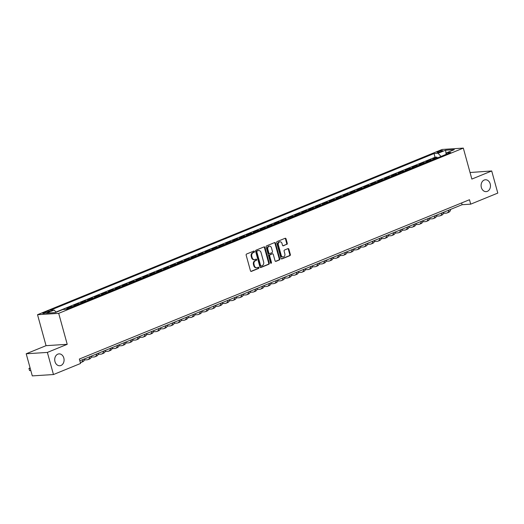 <?xml version="1.0" encoding="UTF-8"?>
<svg xmlns="http://www.w3.org/2000/svg" width="524" height="524" viewBox="0 0 524 524"><rect width="100%" height="100%" fill="white"/><g stroke="black" fill="none" stroke-linecap="round" stroke-linejoin="round"><path stroke-width="0.79" d="M254.441 251.494A0.635 0.504 86.3 0 0 253.799 251.081L246.594 254.022A0.91 0.721 86.3 0 0 246.162 255.168L250.465 270.797A0.91 0.721 86.3 0 0 251.382 271.386L258.581 268.445A0.635 0.504 86.3 0 0 258.247 267.233L257.317 267.613A2.921 2.299 86.3 0 1 256.734 267.744A2.921 2.299 86.3 0 1 254.382 265.72L254.022 264.417A2.921 2.299 86.3 0 1 255.424 260.749L256.36 260.369A0.635 0.504 86.3 0 0 256.026 259.157L255.09 259.537A2.921 2.299 86.3 0 1 254.513 259.668A2.921 2.299 86.3 0 1 252.155 257.644L251.795 256.341A2.921 2.299 86.3 0 1 253.203 252.673L254.133 252.293A0.635 0.504 86.3 0 0 254.441 251.494M254.513 259.668L253.937 259.708A2.921 2.299 86.3 0 1 251.586 257.677L251.225 256.38A2.921 2.299 86.3 0 1 252.627 252.712L253.564 252.332A0.635 0.504 86.3 0 0 253.609 251.153M250.924 271.38L258.011 268.484A0.635 0.504 86.3 0 0 258.057 267.312M256.734 267.744L256.164 267.784A2.921 2.299 86.3 0 1 253.812 265.753L253.452 264.456A2.921 2.299 86.3 0 1 254.854 260.788L255.784 260.408A0.635 0.504 86.3 0 0 255.836 259.236M481.36 187.494A5.947 4.683 86.3 0 0 486.154 191.627A5.947 4.683 86.3 0 0 490.195 183.885A5.947 4.683 86.3 0 0 485.401 179.758A5.947 4.683 86.3 0 0 481.36 187.494M54.981 361.619A5.947 4.683 86.3 0 0 59.775 365.752A5.947 4.683 86.3 0 0 63.817 358.01A5.947 4.683 86.3 0 0 59.015 353.877A5.947 4.683 86.3 0 0 54.981 361.619M438.057 151.626A2.974 0.472 -15.4 0 0 437.023 152.294A2.974 0.472 -15.4 0 0 438.726 152.261A2.974 0.472 -15.4 0 0 441.719 151.39A2.974 0.472 -15.4 0 0 442.754 150.715A2.974 0.472 -15.4 0 0 441.057 150.748A2.974 0.472 -15.4 0 0 438.057 151.626M286.818 244.407A0.91 0.721 86.3 0 0 287.25 243.26L286.045 238.879A0.91 0.721 86.3 0 0 285.128 238.282L277.131 241.551A0.91 0.721 86.3 0 0 276.692 242.697L280.995 258.325A0.91 0.721 86.3 0 0 281.912 258.922L289.91 255.653A0.91 0.721 86.3 0 0 290.348 254.507L288.894 249.214A0.91 0.721 86.3 0 0 287.977 248.618L284.552 250.02A0.91 0.721 86.3 0 0 284.113 251.16L284.84 253.786A2.443 1.919 86.3 0 1 283.183 256.963A2.443 1.919 86.3 0 1 281.211 255.273L278.375 244.977A2.443 1.919 86.3 0 1 280.032 241.806A2.443 1.919 86.3 0 1 282.004 243.496L282.475 245.212A0.91 0.721 86.3 0 0 283.392 245.808L286.242 244.446A0.91 0.721 86.3 0 0 286.68 243.3L285.475 238.911A0.91 0.721 86.3 0 0 285.017 238.328M471.855 179.07L491.709 170.968L497.8 193.087L470.696 204.157L469.478 199.729L79.347 359.051L80.572 363.473L53.468 374.542L47.376 352.423L67.223 344.314L58.695 313.345L463.327 148.109L471.855 179.07M264.967 247.485A0.91 0.721 86.3 0 0 264.05 246.896L256.053 250.158A0.91 0.721 86.3 0 0 255.614 251.304L259.917 266.939A0.91 0.721 86.3 0 0 260.834 267.528L268.832 264.26A0.91 0.721 86.3 0 0 269.271 263.113L264.967 247.485L264.397 247.518A0.91 0.721 86.3 0 0 263.939 246.942M266.592 245.854L274.589 242.586A0.91 0.721 86.3 0 1 275.506 243.182L279.809 258.81A0.91 0.721 86.3 0 1 279.371 259.956L275.952 261.358A0.91 0.721 86.3 0 1 275.034 260.762L273.286 254.422A0.91 0.721 86.3 0 0 272.369 253.832L270.102 254.762A0.91 0.721 86.3 0 0 269.663 255.902L271.478 262.504A0.635 0.504 86.3 0 1 270.528 262.891L266.153 247.001A0.91 0.721 86.3 0 1 266.592 245.854M437.206 158.006L436.97 157.141L432.824 158.831L434.913 158.7L432.149 159.827A3.72 2.22 67.8 0 1 432.634 159.872M430.302 160.822L430.06 159.958L425.92 161.654L428.01 161.516L425.246 162.643A3.72 2.22 67.8 0 1 425.73 162.689M423.399 163.645L423.156 162.781L419.017 164.471L421.106 164.34L418.342 165.466A3.72 2.22 67.8 0 1 418.827 165.512M416.488 166.462L416.252 165.597L412.106 167.294L414.196 167.156L411.438 168.283A3.72 2.22 67.8 0 1 411.923 168.328M409.585 169.285L409.349 168.42L405.203 170.11L407.292 169.979L404.528 171.106A3.72 2.22 67.8 0 1 405.019 171.152M402.681 172.101L402.445 171.237L398.299 172.933L400.388 172.796L397.624 173.922A3.72 2.22 67.8 0 1 398.109 173.968M395.777 174.924L395.535 174.06L391.395 175.75L393.485 175.619L390.721 176.745A3.72 2.22 67.8 0 1 391.205 176.791M388.874 177.741L388.631 176.876L384.492 178.573L386.581 178.435L383.817 179.562A3.72 2.22 67.8 0 1 384.302 179.608M381.963 180.564L381.727 179.699L377.581 181.389L379.671 181.258L376.913 182.385A3.72 2.22 67.8 0 1 377.398 182.431M375.06 183.38L374.824 182.516L370.678 184.212L372.767 184.075L370.01 185.208A3.72 2.22 67.8 0 1 370.494 185.247M368.156 186.203L367.92 185.339L363.774 187.029L365.863 186.898L363.099 188.024A3.72 2.22 67.8 0 1 363.591 188.07M361.252 189.02L361.01 188.155L356.87 189.852L358.96 189.714L356.196 190.847A3.72 2.22 67.8 0 1 356.68 190.887M354.348 191.843L354.106 190.978L349.966 192.668L352.056 192.537L349.292 193.664A3.72 2.22 67.8 0 1 349.777 193.71M347.438 194.659L347.202 193.795L343.063 195.491L345.146 195.354L342.388 196.487A3.72 2.22 67.8 0 1 342.873 196.526M340.534 197.483L340.299 196.618L336.153 198.308L338.242 198.177L335.484 199.303A3.72 2.22 67.8 0 1 335.969 199.349M333.631 200.299L333.395 199.434L329.249 201.131L331.338 200.993L328.574 202.126A3.72 2.22 67.8 0 1 329.065 202.166M326.727 203.122L326.485 202.257L322.345 203.947L324.435 203.816L321.671 204.943A3.72 2.22 67.8 0 1 322.155 204.989M319.823 205.939L319.581 205.074L315.441 206.77L317.531 206.633L314.767 207.766A3.72 2.22 67.8 0 1 315.252 207.805M312.913 208.762L312.677 207.897L308.538 209.587L310.621 209.456L307.863 210.583A3.72 2.22 67.8 0 1 308.348 210.628M306.009 211.578L305.774 210.714L301.627 212.41L303.717 212.272L300.959 213.406A3.72 2.22 67.8 0 1 301.444 213.445M299.106 214.401L298.87 213.537L294.724 215.226L296.813 215.095L294.049 216.222A3.72 2.22 67.8 0 1 294.54 216.268M292.202 217.218L291.966 216.353L287.82 218.049L289.91 217.912L287.145 219.045A3.72 2.22 67.8 0 1 287.63 219.084M285.298 220.041L285.056 219.176L280.916 220.866L283.006 220.735L280.242 221.862A3.72 2.22 67.8 0 1 280.726 221.907M278.395 222.864L278.152 221.993L274.013 223.689L276.102 223.552L273.338 224.685A3.72 2.22 67.8 0 1 273.823 224.724M271.484 225.68L271.249 224.816L267.102 226.506L269.192 226.375L266.434 227.501A3.72 2.22 67.8 0 1 266.919 227.547M264.581 228.503L264.345 227.632L260.199 229.329L262.288 229.191L259.524 230.324A3.72 2.22 67.8 0 1 260.015 230.363M257.677 231.32L257.441 230.455L253.295 232.145L255.385 232.014L252.62 233.141A3.72 2.22 67.8 0 1 253.105 233.187M250.773 234.143L250.531 233.272L246.391 234.968L248.481 234.831L245.717 235.964A3.72 2.22 67.8 0 1 246.201 236.003M243.87 236.959L243.627 236.095L239.488 237.785L241.577 237.654L238.813 238.78A3.72 2.22 67.8 0 1 239.298 238.826M236.959 239.782L236.724 238.911L232.577 240.608L234.667 240.47L231.909 241.603A3.72 2.22 67.8 0 1 232.394 241.643M230.056 242.599L229.82 241.734L225.674 243.424L227.763 243.293L225.006 244.42A3.72 2.22 67.8 0 1 225.49 244.466M223.152 245.422L222.916 244.551L218.77 246.247L220.859 246.11L218.095 247.243A3.72 2.22 67.8 0 1 218.587 247.282M216.248 248.238L216.006 247.374L211.866 249.064L213.956 248.933L211.192 250.059A3.72 2.22 67.8 0 1 211.676 250.105M209.345 251.062L209.102 250.197L204.963 251.887L207.052 251.749L204.288 252.882A3.72 2.22 67.8 0 1 204.773 252.922M202.434 253.878L202.198 253.013L198.059 254.703L200.142 254.572L197.384 255.699A3.72 2.22 67.8 0 1 197.869 255.745M195.531 256.701L195.295 255.836L191.149 257.526L193.238 257.389L190.481 258.522A3.72 2.22 67.8 0 1 190.965 258.561M188.627 259.518L188.391 258.653L184.245 260.343L186.334 260.212L183.57 261.338A3.72 2.22 67.8 0 1 184.062 261.384M181.723 262.341L181.481 261.476L177.341 263.166L179.431 263.028L176.667 264.162A3.72 2.22 67.8 0 1 177.151 264.201M174.82 265.157L174.577 264.293L170.438 265.982L172.527 265.851L169.763 266.978A3.72 2.22 67.8 0 1 170.248 267.024M167.909 267.98L167.673 267.116L163.534 268.805L165.617 268.668L162.859 269.801A3.72 2.22 67.8 0 1 163.344 269.84M161.006 270.797L160.77 269.932L156.624 271.622L158.713 271.491L155.956 272.618A3.72 2.22 67.8 0 1 156.44 272.663M154.102 273.62L153.866 272.755L149.72 274.445L151.809 274.307L149.045 275.441A3.72 2.22 67.8 0 1 149.537 275.48M147.198 276.436L146.962 275.572L142.816 277.262L144.906 277.131L142.142 278.257A3.72 2.22 67.8 0 1 142.626 278.303M140.294 279.259L140.052 278.395L135.912 280.085L138.002 279.954L135.238 281.08A3.72 2.22 67.8 0 1 135.723 281.119M133.391 282.076L133.148 281.211L129.009 282.901L131.098 282.77L128.334 283.897A3.72 2.22 67.8 0 1 128.819 283.942M126.481 284.899L126.245 284.034L122.099 285.724L124.188 285.593L121.43 286.72A3.72 2.22 67.8 0 1 121.915 286.759M119.577 287.715L119.341 286.851L115.195 288.541L117.284 288.41L114.52 289.536A3.72 2.22 67.8 0 1 115.011 289.582M112.673 290.538L112.437 289.674L108.291 291.364L110.381 291.233L107.617 292.359A3.72 2.22 67.8 0 1 108.101 292.399M105.769 293.355L105.527 292.49L101.387 294.18L103.477 294.049L100.713 295.176A3.72 2.22 67.8 0 1 101.198 295.222M98.866 296.178L98.623 295.313L94.484 297.003L96.573 296.872L93.809 297.999A3.72 2.22 67.8 0 1 94.294 298.038M91.955 298.994L91.72 298.13L87.573 299.82L89.663 299.689L86.905 300.815A3.72 2.22 67.8 0 1 87.39 300.861M85.052 301.817L84.816 300.953L80.67 302.643L82.759 302.512L80.002 303.638A3.72 2.22 67.8 0 1 80.486 303.684M78.148 304.634L77.912 303.769L73.766 305.459L75.856 305.328L73.091 306.455A3.72 2.22 67.8 0 1 73.583 306.501M71.244 307.457L71.002 306.592L66.862 308.282L68.952 308.151L66.188 309.278A3.72 2.22 67.8 0 1 66.463 309.284M66.188 309.278L64.026 309.442M47.324 312.435L48.843 311.813A2.882 0.452 -15.4 0 0 49.846 311.158A2.882 0.452 -15.4 0 0 48.195 311.191A2.882 0.452 -15.4 0 0 45.293 312.042L43.774 312.658A2.882 0.452 -15.4 0 0 42.772 313.313A2.882 0.452 -15.4 0 0 44.422 313.28A2.882 0.452 -15.4 0 0 47.324 312.435M58.695 313.345L37.525 314.701L442.151 149.458L463.327 148.109M436.97 157.141L435.051 157.266L434.029 153.545L50.114 310.326L54.116 310.07L56.186 312.225M434.029 153.545L438.031 153.29L445.629 150.192L454.328 149.635L446.73 152.733L450.738 152.477L66.823 309.258L62.815 309.514L55.223 312.618L46.525 313.175L54.116 310.07M71.002 306.592L73.091 306.455M77.912 303.769L80.002 303.638M84.816 300.953L86.905 300.815M91.72 298.13L93.809 297.999M98.623 295.313L100.713 295.176M105.527 292.49L107.617 292.359M112.437 289.674L114.52 289.536M119.341 286.851L121.43 286.72M126.245 284.034L128.334 283.897M133.148 281.211L135.238 281.08M140.052 278.395L142.142 278.257M146.962 275.572L149.045 275.441M153.866 272.755L155.956 272.618M160.77 269.932L162.859 269.801M167.673 267.116L169.763 266.978M174.577 264.293L176.667 264.162M181.481 261.476L183.57 261.338M188.391 258.653L190.481 258.522M195.295 255.836L197.384 255.699M202.198 253.013L204.288 252.882M209.102 250.197L211.192 250.059M216.006 247.374L218.095 247.243M222.916 244.551L225.006 244.42M229.82 241.734L231.909 241.603M236.724 238.911L238.813 238.78M243.627 236.095L245.717 235.964M250.531 233.272L252.62 233.141M257.441 230.455L259.524 230.324M264.345 227.632L266.434 227.501M271.249 224.816L273.338 224.685M278.152 221.993L280.242 221.862M285.056 219.176L287.145 219.045M291.966 216.353L294.049 216.222M298.87 213.537L300.959 213.406M305.774 210.714L307.863 210.583M312.677 207.897L314.767 207.766M319.581 205.074L321.671 204.943M326.485 202.257L328.574 202.126M333.395 199.434L335.484 199.303M340.299 196.618L342.388 196.487M347.202 193.795L349.292 193.664M354.106 190.978L356.196 190.847M361.01 188.155L363.099 188.024M367.92 185.339L370.01 185.208M374.824 182.516L376.913 182.385M381.727 179.699L383.817 179.562M388.631 176.876L390.721 176.745M395.535 174.06L397.624 173.922M402.445 171.237L404.528 171.106M409.349 168.42L411.438 168.283M416.252 165.597L418.342 165.466M423.156 162.781L425.246 162.643M430.06 159.958L432.149 159.827M435.051 157.266L56.022 312.049M67.223 344.314L46.053 345.67L26.2 353.772L47.376 352.423M26.2 353.772L32.291 375.891L53.468 374.542M491.709 170.968L470.048 172.514M46.053 345.67L37.525 314.701M79.838 360.813L462.116 204.701L470.696 204.157M461.631 202.939L462.116 204.701M69.437 308.191A3.72 2.22 -112.2 0 0 68.952 308.151M76.34 305.374A3.72 2.22 -112.2 0 0 75.856 305.328M83.244 302.551A3.72 2.22 -112.2 0 0 82.759 302.512M90.154 299.735A3.72 2.22 -112.2 0 0 89.663 299.689M97.058 296.912A3.72 2.22 -112.2 0 0 96.573 296.872M103.962 294.095A3.72 2.22 -112.2 0 0 103.477 294.049M110.865 291.272A3.72 2.22 -112.2 0 0 110.381 291.233M117.769 288.455A3.72 2.22 -112.2 0 0 117.284 288.41M124.679 285.632A3.72 2.22 -112.2 0 0 124.188 285.593M131.583 282.816A3.72 2.22 -112.2 0 0 131.098 282.77M138.487 279.993A3.72 2.22 -112.2 0 0 138.002 279.954M145.39 277.176A3.72 2.22 -112.2 0 0 144.906 277.131M152.294 274.353A3.72 2.22 -112.2 0 0 151.809 274.307M159.198 271.537A3.72 2.22 -112.2 0 0 158.713 271.491M166.108 268.714A3.72 2.22 -112.2 0 0 165.617 268.668M173.012 265.897A3.72 2.22 -112.2 0 0 172.527 265.851M179.915 263.074A3.72 2.22 -112.2 0 0 179.431 263.028M186.819 260.258A3.72 2.22 -112.2 0 0 186.334 260.212M193.723 257.435A3.72 2.22 -112.2 0 0 193.238 257.389M200.633 254.618A3.72 2.22 -112.2 0 0 200.142 254.572M207.537 251.795A3.72 2.22 -112.2 0 0 207.052 251.749M214.44 248.979A3.72 2.22 -112.2 0 0 213.956 248.933M221.344 246.156A3.72 2.22 -112.2 0 0 220.859 246.11M228.248 243.339A3.72 2.22 -112.2 0 0 227.763 243.293M235.158 240.516A3.72 2.22 -112.2 0 0 234.667 240.47M242.062 237.7A3.72 2.22 -112.2 0 0 241.577 237.654M248.966 234.876A3.72 2.22 -112.2 0 0 248.481 234.831M255.869 232.06A3.72 2.22 -112.2 0 0 255.385 232.014M262.773 229.237A3.72 2.22 -112.2 0 0 262.288 229.191M269.683 226.42A3.72 2.22 -112.2 0 0 269.192 226.375M276.587 223.597A3.72 2.22 -112.2 0 0 276.102 223.552M283.491 220.781A3.72 2.22 -112.2 0 0 283.006 220.735M290.394 217.958A3.72 2.22 -112.2 0 0 289.91 217.912M297.298 215.141A3.72 2.22 -112.2 0 0 296.813 215.095M304.202 212.318A3.72 2.22 -112.2 0 0 303.717 212.272M311.112 209.502A3.72 2.22 -112.2 0 0 310.621 209.456M318.016 206.679A3.72 2.22 -112.2 0 0 317.531 206.633M324.919 203.862A3.72 2.22 -112.2 0 0 324.435 203.816M331.823 201.039A3.72 2.22 -112.2 0 0 331.338 200.993M338.727 198.223A3.72 2.22 -112.2 0 0 338.242 198.177M345.637 195.4A3.72 2.22 -112.2 0 0 345.146 195.354M352.541 192.583A3.72 2.22 -112.2 0 0 352.056 192.537M359.444 189.76A3.72 2.22 -112.2 0 0 358.96 189.714M366.348 186.944A3.72 2.22 -112.2 0 0 365.863 186.898M373.252 184.121A3.72 2.22 -112.2 0 0 372.767 184.075M380.162 181.304A3.72 2.22 -112.2 0 0 379.671 181.258M387.066 178.481A3.72 2.22 -112.2 0 0 386.581 178.435M393.969 175.664A3.72 2.22 -112.2 0 0 393.485 175.619M400.873 172.841A3.72 2.22 -112.2 0 0 400.388 172.796M407.777 170.025A3.72 2.22 -112.2 0 0 407.292 169.979M414.687 167.202A3.72 2.22 -112.2 0 0 414.196 167.156M421.591 164.385A3.72 2.22 -112.2 0 0 421.106 164.34M428.494 161.562A3.72 2.22 -112.2 0 0 428.01 161.516M446.73 152.733L446.153 154.351M435.398 158.746A3.72 2.22 -112.2 0 0 434.913 158.7M441.057 156.434L438.031 153.29M445.629 150.192L446.094 154.377M260.376 267.515L268.262 264.299A0.91 0.721 86.3 0 0 268.701 263.153L264.397 247.518M257.133 251.068A0.635 0.504 86.3 0 0 256.826 251.874L260.605 265.596A0.635 0.504 86.3 0 0 261.247 266.009L262.229 265.609A2.921 2.299 86.3 0 0 263.631 261.941L261.05 252.561A2.921 2.299 86.3 0 0 258.692 250.538A2.921 2.299 86.3 0 0 258.116 250.668L256.563 251.107A0.635 0.504 86.3 0 0 256.256 251.906L256.826 251.874M260.677 266.041A0.635 0.504 86.3 0 1 260.035 265.629L256.256 251.906M258.692 250.538L258.122 250.57A2.921 2.299 86.3 0 0 257.546 250.708L258.116 250.668M256.563 251.107L257.546 250.708M275.493 261.345L278.801 259.996A0.91 0.721 86.3 0 0 279.24 258.849L274.936 243.215A0.91 0.721 86.3 0 0 274.478 242.638M272.166 253.845A0.91 0.721 86.3 0 0 271.799 253.871L269.526 254.795A0.91 0.721 86.3 0 0 269.087 255.941L270.908 262.544L271.478 262.504M270.751 263.238A0.635 0.504 86.3 0 0 270.908 262.544M271.478 247.845A2.443 1.919 86.3 0 0 269.506 246.149A2.443 1.919 86.3 0 0 267.849 249.326L268.851 252.954A0.91 0.721 86.3 0 0 269.768 253.544L272.035 252.614A0.91 0.721 86.3 0 0 272.473 251.474L271.478 247.845M269.506 246.149L268.936 246.188A2.443 1.919 86.3 0 0 267.279 249.365L267.849 249.326M269.192 253.583A0.91 0.721 86.3 0 1 268.275 252.987L267.279 249.365M282.934 245.795L286.242 244.446M280.032 241.806L279.462 241.839A2.443 1.919 86.3 0 0 277.805 245.016L278.375 244.977M283.183 256.963L282.606 257.002A2.443 1.919 86.3 0 1 280.641 255.306L277.805 245.016M281.454 258.908L289.34 255.692A0.91 0.721 86.3 0 0 289.779 254.546L288.318 249.247A0.91 0.721 86.3 0 0 287.859 248.664M30.097 367.92L28.958 368.392L29.567 370.599L30.811 370.52M30.202 368.306L28.958 368.392L29.567 370.599M80.329 362.601A6.969 4.159 -112.2 0 0 81.063 362.425L82.792 361.717A6.969 4.159 -112.2 0 0 84.724 358.816M81.063 362.425A6.969 4.159 -112.2 0 0 83.002 359.523M84.41 359.962L87.161 359.785A6.969 4.159 -112.2 0 0 87.973 359.602A6.969 4.159 -112.2 0 0 89.905 356.706M87.973 359.602L89.696 358.901A6.969 4.159 -112.2 0 0 91.628 355.999M91.314 357.139L94.065 356.968A6.969 4.159 -112.2 0 0 94.877 356.785A6.969 4.159 -112.2 0 0 96.809 353.883M94.877 356.785L96.599 356.078A6.969 4.159 -112.2 0 0 98.538 353.176M98.217 354.322L100.975 354.145A6.969 4.159 -112.2 0 0 101.78 353.962A6.969 4.159 -112.2 0 0 103.713 351.067M101.78 353.962L103.503 353.261A6.969 4.159 -112.2 0 0 105.442 350.36M105.121 351.499L107.879 351.329A6.969 4.159 -112.2 0 0 108.684 351.146A6.969 4.159 -112.2 0 0 110.616 348.244M108.684 351.146L110.413 350.438A6.969 4.159 -112.2 0 0 112.346 347.536M112.025 348.683L114.782 348.506A6.969 4.159 -112.2 0 0 115.588 348.322A6.969 4.159 -112.2 0 0 117.527 345.427M115.588 348.322L117.317 347.622A6.969 4.159 -112.2 0 0 119.249 344.72M118.935 345.86L121.686 345.689A6.969 4.159 -112.2 0 0 122.492 345.506A6.969 4.159 -112.2 0 0 124.43 342.604M122.492 345.506L124.221 344.799A6.969 4.159 -112.2 0 0 126.153 341.897M125.839 343.043L128.59 342.866A6.969 4.159 -112.2 0 0 129.402 342.683A6.969 4.159 -112.2 0 0 131.334 339.788M129.402 342.683L131.124 341.982A6.969 4.159 -112.2 0 0 133.057 339.08M132.742 340.22L135.5 340.05A6.969 4.159 -112.2 0 0 136.305 339.866A6.969 4.159 -112.2 0 0 138.238 336.965M136.305 339.866L138.028 339.159A6.969 4.159 -112.2 0 0 139.967 336.257M139.646 337.404L142.404 337.227A6.969 4.159 -112.2 0 0 143.209 337.043A6.969 4.159 -112.2 0 0 145.141 334.148M143.209 337.043L144.938 336.343A6.969 4.159 -112.2 0 0 146.871 333.441M146.55 334.581L149.307 334.41A6.969 4.159 -112.2 0 0 150.113 334.227A6.969 4.159 -112.2 0 0 152.045 331.325M150.113 334.227L151.842 333.519A6.969 4.159 -112.2 0 0 153.774 330.618M153.46 331.764L156.211 331.587A6.969 4.159 -112.2 0 0 157.017 331.404A6.969 4.159 -112.2 0 0 158.955 328.502M157.017 331.404L158.746 330.696A6.969 4.159 -112.2 0 0 160.678 327.801M160.364 328.941L163.115 328.771A6.969 4.159 -112.2 0 0 163.927 328.587A6.969 4.159 -112.2 0 0 165.859 325.686M163.927 328.587L165.65 327.88A6.969 4.159 -112.2 0 0 167.582 324.978M167.267 326.125L170.025 325.948A6.969 4.159 -112.2 0 0 170.831 325.764A6.969 4.159 -112.2 0 0 172.763 322.863M170.831 325.764L172.553 325.057A6.969 4.159 -112.2 0 0 174.492 322.162M174.171 323.301L176.929 323.131A6.969 4.159 -112.2 0 0 177.734 322.948A6.969 4.159 -112.2 0 0 179.667 320.046M177.734 322.948L179.463 322.24A6.969 4.159 -112.2 0 0 181.396 319.339M181.075 320.485L183.832 320.308A6.969 4.159 -112.2 0 0 184.638 320.125A6.969 4.159 -112.2 0 0 186.57 317.223M184.638 320.125L186.367 319.417A6.969 4.159 -112.2 0 0 188.299 316.522M187.985 317.662L190.736 317.492A6.969 4.159 -112.2 0 0 191.542 317.308A6.969 4.159 -112.2 0 0 193.48 314.407M191.542 317.308L193.271 316.601A6.969 4.159 -112.2 0 0 195.203 313.699M194.889 314.845L197.64 314.669A6.969 4.159 -112.2 0 0 198.452 314.485A6.969 4.159 -112.2 0 0 200.384 311.584M198.452 314.485L200.175 313.778A6.969 4.159 -112.2 0 0 202.107 310.883M201.792 312.022L204.55 311.852A6.969 4.159 -112.2 0 0 205.356 311.669A6.969 4.159 -112.2 0 0 207.288 308.767M205.356 311.669L207.078 310.961A6.969 4.159 -112.2 0 0 209.017 308.06M208.696 309.206L211.454 309.029A6.969 4.159 -112.2 0 0 212.259 308.846A6.969 4.159 -112.2 0 0 214.192 305.944M212.259 308.846L213.988 308.138A6.969 4.159 -112.2 0 0 215.921 305.243M215.6 306.383L218.357 306.213A6.969 4.159 -112.2 0 0 219.163 306.029A6.969 4.159 -112.2 0 0 221.095 303.127M219.163 306.029L220.892 305.322A6.969 4.159 -112.2 0 0 222.824 302.42M222.504 303.566L225.261 303.389A6.969 4.159 -112.2 0 0 226.067 303.206A6.969 4.159 -112.2 0 0 228.006 300.304M226.067 303.206L227.796 302.499A6.969 4.159 -112.2 0 0 229.728 299.604M229.414 300.743L232.165 300.573A6.969 4.159 -112.2 0 0 232.977 300.39A6.969 4.159 -112.2 0 0 234.909 297.488M232.977 300.39L234.7 299.682A6.969 4.159 -112.2 0 0 236.632 296.781M236.317 297.927L239.068 297.75A6.969 4.159 -112.2 0 0 239.881 297.567A6.969 4.159 -112.2 0 0 241.813 294.665M239.881 297.567L241.603 296.859A6.969 4.159 -112.2 0 0 243.542 293.964M243.221 295.104L245.979 294.933A6.969 4.159 -112.2 0 0 246.784 294.75A6.969 4.159 -112.2 0 0 248.717 291.848M246.784 294.75L248.507 294.043A6.969 4.159 -112.2 0 0 250.446 291.141M250.125 292.287L252.882 292.11A6.969 4.159 -112.2 0 0 253.688 291.927A6.969 4.159 -112.2 0 0 255.62 289.025M253.688 291.927L255.417 291.22A6.969 4.159 -112.2 0 0 257.349 288.324M257.029 289.464L259.786 289.287A6.969 4.159 -112.2 0 0 260.592 289.11A6.969 4.159 -112.2 0 0 262.531 286.209M260.592 289.11L262.321 288.403A6.969 4.159 -112.2 0 0 264.253 285.501M263.939 286.648L266.69 286.471A6.969 4.159 -112.2 0 0 267.495 286.287A6.969 4.159 -112.2 0 0 269.434 283.386M267.495 286.287L269.225 285.58A6.969 4.159 -112.2 0 0 271.157 282.685M270.843 283.825L273.594 283.648A6.969 4.159 -112.2 0 0 274.406 283.471A6.969 4.159 -112.2 0 0 276.338 280.569M274.406 283.471L276.128 282.764A6.969 4.159 -112.2 0 0 278.061 279.862M277.746 281.008L280.504 280.831A6.969 4.159 -112.2 0 0 281.309 280.648A6.969 4.159 -112.2 0 0 283.242 277.746M281.309 280.648L283.032 279.94A6.969 4.159 -112.2 0 0 284.971 277.045M284.65 278.185L287.407 278.008A6.969 4.159 -112.2 0 0 288.213 277.831A6.969 4.159 -112.2 0 0 290.145 274.93M288.213 277.831L289.942 277.124A6.969 4.159 -112.2 0 0 291.875 274.222M291.554 275.369L294.311 275.192A6.969 4.159 -112.2 0 0 295.117 275.008A6.969 4.159 -112.2 0 0 297.049 272.107M295.117 275.008L296.846 274.301A6.969 4.159 -112.2 0 0 298.778 271.406M298.464 272.546L301.215 272.369A6.969 4.159 -112.2 0 0 302.021 272.192A6.969 4.159 -112.2 0 0 303.959 269.29M302.021 272.192L303.75 271.484A6.969 4.159 -112.2 0 0 305.682 268.583M305.368 269.729L308.119 269.552A6.969 4.159 -112.2 0 0 308.931 269.369A6.969 4.159 -112.2 0 0 310.863 266.467M308.931 269.369L310.653 268.661A6.969 4.159 -112.2 0 0 312.586 265.766M312.271 266.906L315.029 266.729A6.969 4.159 -112.2 0 0 315.834 266.546A6.969 4.159 -112.2 0 0 317.767 263.651M315.834 266.546L317.557 265.845A6.969 4.159 -112.2 0 0 319.496 262.943M319.175 264.089L321.933 263.913A6.969 4.159 -112.2 0 0 322.738 263.729A6.969 4.159 -112.2 0 0 324.67 260.828M322.738 263.729L324.467 263.022A6.969 4.159 -112.2 0 0 326.4 260.127M326.079 261.266L328.836 261.09A6.969 4.159 -112.2 0 0 329.642 260.906A6.969 4.159 -112.2 0 0 331.574 258.011M329.642 260.906L331.371 260.205A6.969 4.159 -112.2 0 0 333.303 257.304M332.989 258.45L335.74 258.273A6.969 4.159 -112.2 0 0 336.546 258.09A6.969 4.159 -112.2 0 0 338.484 255.188M336.546 258.09L338.275 257.382A6.969 4.159 -112.2 0 0 340.207 254.487M339.893 255.627L342.644 255.45A6.969 4.159 -112.2 0 0 343.456 255.267A6.969 4.159 -112.2 0 0 345.388 252.372M343.456 255.267L345.178 254.566A6.969 4.159 -112.2 0 0 347.111 251.664M346.796 252.81L349.554 252.633A6.969 4.159 -112.2 0 0 350.36 252.45A6.969 4.159 -112.2 0 0 352.292 249.548M350.36 252.45L352.082 251.743A6.969 4.159 -112.2 0 0 354.021 248.848M353.7 249.987L356.458 249.81A6.969 4.159 -112.2 0 0 357.263 249.627A6.969 4.159 -112.2 0 0 359.195 246.732M357.263 249.627L358.992 248.926A6.969 4.159 -112.2 0 0 360.925 246.025M360.604 247.171L363.361 246.994A6.969 4.159 -112.2 0 0 364.167 246.811A6.969 4.159 -112.2 0 0 366.099 243.909M364.167 246.811L365.896 246.103A6.969 4.159 -112.2 0 0 367.828 243.208M367.507 244.348L370.265 244.171A6.969 4.159 -112.2 0 0 371.071 243.988A6.969 4.159 -112.2 0 0 373.009 241.092M371.071 243.988L372.8 243.287A6.969 4.159 -112.2 0 0 374.732 240.385M374.418 241.531L377.169 241.354A6.969 4.159 -112.2 0 0 377.981 241.171A6.969 4.159 -112.2 0 0 379.913 238.269M377.981 241.171L379.704 240.464A6.969 4.159 -112.2 0 0 381.636 237.569M381.321 238.708L384.072 238.531A6.969 4.159 -112.2 0 0 384.885 238.348A6.969 4.159 -112.2 0 0 386.817 235.453M384.885 238.348L386.607 237.647A6.969 4.159 -112.2 0 0 388.546 234.745M388.225 235.892L390.983 235.715A6.969 4.159 -112.2 0 0 391.788 235.531A6.969 4.159 -112.2 0 0 393.721 232.63M391.788 235.531L393.511 234.824A6.969 4.159 -112.2 0 0 395.45 231.929M395.129 233.069L397.886 232.892A6.969 4.159 -112.2 0 0 398.692 232.708A6.969 4.159 -112.2 0 0 400.624 229.813M398.692 232.708L400.421 232.008A6.969 4.159 -112.2 0 0 402.353 229.106M402.032 230.252L404.79 230.075A6.969 4.159 -112.2 0 0 405.596 229.892A6.969 4.159 -112.2 0 0 407.534 226.99M405.596 229.892L407.325 229.184A6.969 4.159 -112.2 0 0 409.257 226.289M408.943 227.429L411.694 227.252A6.969 4.159 -112.2 0 0 412.499 227.069A6.969 4.159 -112.2 0 0 414.438 224.174M412.499 227.069L414.229 226.368A6.969 4.159 -112.2 0 0 416.161 223.466M415.846 224.613L418.597 224.436A6.969 4.159 -112.2 0 0 419.41 224.252A6.969 4.159 -112.2 0 0 421.342 221.351M419.41 224.252L421.132 223.545A6.969 4.159 -112.2 0 0 423.065 220.65M422.75 221.79L425.508 221.613A6.969 4.159 -112.2 0 0 426.313 221.429A6.969 4.159 -112.2 0 0 428.246 218.534M426.313 221.429L428.036 220.728A6.969 4.159 -112.2 0 0 429.975 217.827M429.654 218.973L432.411 218.796A6.969 4.159 -112.2 0 0 433.217 218.613A6.969 4.159 -112.2 0 0 435.149 215.711M433.217 218.613L434.946 217.905A6.969 4.159 -112.2 0 0 436.878 215.01M436.558 216.15L439.315 215.973A6.969 4.159 -112.2 0 0 440.121 215.79A6.969 4.159 -112.2 0 0 442.053 212.895M440.121 215.79L441.85 215.089A6.969 4.159 -112.2 0 0 443.782 212.187M443.468 213.334L446.219 213.157A6.969 4.159 -112.2 0 0 447.024 212.973A6.969 4.159 -112.2 0 0 448.963 210.072M447.024 212.973L448.754 212.266A6.969 4.159 -112.2 0 0 450.686 209.371M43.964 313.359L43.774 312.658M45.562 313.011L45.293 312.042M252.627 252.712L253.203 252.673M251.225 256.38L251.795 256.341M251.586 257.677L252.155 257.644M255.784 260.408L256.36 260.369M254.854 260.788L255.424 260.749M253.452 264.456L254.022 264.417M253.812 265.753L254.382 265.72M258.011 268.484L258.581 268.445M251.016 271.412L251.382 271.386M253.564 252.332L254.133 252.293M268.701 263.153L269.271 263.113M268.262 264.299L268.832 264.26M260.467 267.554L260.834 267.528M260.035 265.629L260.605 265.596M274.936 243.215L275.506 243.182M279.24 258.849L279.809 258.81M278.801 259.996L279.371 259.956M275.585 261.378L275.952 261.358M271.799 253.871L272.369 253.832M269.526 254.795L270.102 254.762M269.087 255.941L269.663 255.902M268.275 252.987L268.851 252.954M283.026 245.828L283.392 245.808M280.641 255.306L281.211 255.273M288.318 249.247L288.894 249.214M289.779 254.546L290.348 254.507M289.34 255.692L289.91 255.653M281.552 258.941L281.912 258.922M285.475 238.911L286.045 238.879M286.68 243.3L287.25 243.26M260.546 266.074L261.122 266.035M271.982 253.826L272.552 253.793M269.009 253.623L269.585 253.583"/></g></svg>
